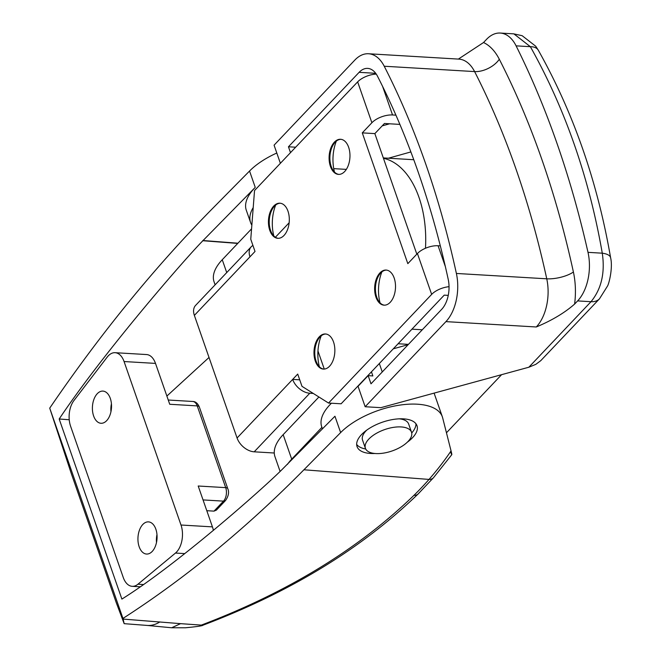 <?xml version="1.0" encoding="UTF-8"?>
<svg xmlns="http://www.w3.org/2000/svg" width="661" height="661" viewBox="0 0 661 661"><rect width="100%" height="100%" fill="white"/><g stroke="black" fill="none" stroke-linecap="round" stroke-linejoin="round"><path stroke-width="0.99" d="M313.256 393.435L309.794 393.229A15.624 10.303 -136.5 0 1 292.666 379.406L297.723 374.076L301.994 386.338L328.542 403.053L431.658 294.393A15.624 7.238 -19.2 0 1 449.034 286.684M440.317 245.875L438.086 245.743A15.624 7.238 160.8 0 0 417.422 253.527L407.82 263.648L362.278 132.869L371.887 122.748A15.624 7.238 -19.2 0 1 392.543 114.964L395.922 115.171M328.542 403.053L341.117 403.797L444.233 295.137L448.249 295.376M376.249 74.09A15.624 7.238 160.8 0 0 357.651 81.873L254.535 190.542L250.759 239.216L255.022 251.469L249.974 256.799A15.624 10.303 -136.5 0 1 251.205 246.784A15.624 10.303 -136.5 0 1 252.932 245.462M251.205 246.784L195.606 305.382A15.624 10.303 43.5 0 0 194.367 315.388L237.068 437.995A15.624 10.303 43.5 0 0 254.196 451.818L274.274 453.008M315.322 361.121A17.583 10.411 93.4 0 1 315.677 342.894A17.583 10.411 93.4 0 1 325.46 333.979A17.583 10.411 93.4 0 1 333.516 341.944A17.583 10.411 93.4 0 1 333.161 360.171A17.583 10.411 93.4 0 1 323.378 369.086A17.583 10.411 93.4 0 1 315.322 361.121M375.977 297.202A17.583 10.411 93.4 0 1 376.332 278.975A17.583 10.411 93.4 0 1 386.115 270.06A17.583 10.411 93.4 0 1 394.171 278.025A17.583 10.411 93.4 0 1 393.816 296.252A17.583 10.411 93.4 0 1 384.033 305.167A17.583 10.411 93.4 0 1 375.977 297.202M330.434 166.423A17.583 10.411 93.4 0 1 330.789 148.196A17.583 10.411 93.4 0 1 340.572 139.281A17.583 10.411 93.4 0 1 348.628 147.246A17.583 10.411 93.4 0 1 348.273 165.473A17.583 10.411 93.4 0 1 338.49 174.388A17.583 10.411 93.4 0 1 330.434 166.423M269.779 230.342A17.583 10.411 93.4 0 1 270.134 212.115A17.583 10.411 93.4 0 1 279.917 203.2A17.583 10.411 93.4 0 1 287.973 211.165A17.583 10.411 93.4 0 1 287.618 229.392A17.583 10.411 93.4 0 1 277.835 238.307A17.583 10.411 93.4 0 1 269.779 230.342M399.888 124.4L384.454 123.491L374.853 133.613L362.278 132.869M237.068 437.995L292.666 379.406L299.722 379.819M374.853 133.613L416.827 254.155M275.662 205.05A32.232 19.078 -86.6 0 0 273.828 235.969M336.317 141.132A32.232 19.078 -86.6 0 0 334.483 172.05M381.86 271.911A32.232 19.078 -86.6 0 0 380.025 302.829M321.205 335.829A32.232 19.078 -86.6 0 0 319.37 366.748M278.231 238.315A17.583 10.411 93.4 0 1 271.324 232.259A17.583 10.411 93.4 0 1 272.737 208.438A17.583 10.411 93.4 0 1 280.305 203.241M338.886 174.397A17.583 10.411 93.4 0 1 331.979 168.34A17.583 10.411 93.4 0 1 333.392 144.519A17.583 10.411 93.4 0 1 340.969 139.322M384.429 305.175A17.583 10.411 93.4 0 1 377.522 299.119A17.583 10.411 93.4 0 1 378.935 275.298A17.583 10.411 93.4 0 1 386.503 270.101M323.774 369.094A17.583 10.411 93.4 0 1 316.867 363.038A17.583 10.411 93.4 0 1 318.28 339.217A17.583 10.411 93.4 0 1 325.848 334.02M365.393 448.282A24.416 11.32 -19.2 0 1 365.302 447.976A24.416 11.32 -19.2 0 1 385.057 429.452A24.416 11.32 -19.2 0 1 411.514 432.22A24.416 11.32 -19.2 0 1 392.171 450.934A24.416 11.32 -19.2 0 1 365.393 448.282L362.55 440.102A24.416 11.32 -19.2 0 1 362.451 439.805A24.416 11.32 -19.2 0 1 366.748 430.129M399.178 418.826A24.416 11.32 -19.2 0 1 408.663 424.04L411.514 432.22M159.863 621.918A48.84 29.687 -85.6 0 1 147.13 625.43L171.67 627.768L180.56 623.654L123.136 619.084L124.161 623.662L116.253 602.658L71.132 473.078L49.724 408.134L122.954 618.44A1690.945 1028.004 -85.6 0 0 303.92 469.781L340.638 432.583A58.606 27.159 -19.2 0 1 399.153 405.21A58.606 27.159 -19.2 0 1 442.374 416.884A58.606 27.159 -19.2 0 1 442.688 417.934L451.05 450.893A400.103 185.411 -19.2 0 1 429.014 479.415A406.226 237.316 -5.9 0 1 413.993 495.304C358.394 549.142 287.494 592.413 201.299 625.108A9.766 4.181 69.2 0 0 202.977 625.199A9.766 4.181 69.2 0 0 203.167 625.116M201.299 625.108L180.56 623.654M415.967 423.792A31.745 14.707 -19.2 0 1 411.712 432.972M365.707 448.993A31.745 14.707 -19.2 0 1 356.667 444.44M374.878 453.496A31.745 14.707 -19.2 0 1 357.056 446.596A31.745 14.707 -19.2 0 1 370.714 427.543A31.745 14.707 -19.2 0 1 404.078 418.892A31.745 14.707 -19.2 0 1 417.008 425.725A31.745 14.707 -19.2 0 1 407.316 442.192M69.24 419.768L59.176 418.991C104.264 351.512 185.386 258.434 202.869 240.728L255.245 187.377A58.606 27.159 160.8 0 0 246.297 210.223L250.569 222.484A58.606 27.159 -19.2 0 1 253.213 207.571M340.638 432.583L334.945 416.24L282.421 469.161C264.937 486.876 178.206 563.833 121.888 599.089L59.176 418.991M209.025 357.461L166.878 396.063M450.761 452.405C452.066 455.76 452.165 455.255 451.05 450.893M122.954 618.44L123.136 619.084M276.802 153.022A58.606 27.159 160.8 0 0 249.552 171.025L212.834 208.223A1690.945 1028.004 -85.6 0 0 49.724 408.134M237.927 243.215L202.795 240.513M237.745 243.413L202.869 240.728M251.849 225.137A58.606 27.159 -19.2 0 1 250.569 222.484M358.667 385.644A58.606 27.159 160.8 0 0 358.113 385.892M331.434 403.227A58.606 27.159 160.8 0 0 321.725 426.824L322.444 428.898M227.781 488.694L199.316 406.953A4.883 2.264 160.8 0 0 197.234 405.895L225.698 487.636A4.883 2.264 -19.2 0 1 227.781 488.686C229.293 492.131 228.566 496.039 225.608 500.41L216.395 510.118L214.015 511.127L206.794 510.697M225.624 500.394A4.883 3.222 -136.5 0 1 223.492 501.137A9.766 5.784 93.4 0 0 225.698 487.636L198.201 486.009L212.429 526.875A19.533 11.568 -86.6 0 1 213.363 530.345M199.316 406.953C197.689 403.293 195.507 401.467 192.756 401.475A9.766 5.784 93.4 0 1 197.234 405.895L169.737 404.268L155.5 363.401A19.533 11.568 -86.6 0 0 146.544 354.552L115.113 352.693A19.533 11.568 93.4 0 1 124.07 361.542L180.998 525.016A19.533 11.568 93.4 0 1 175.471 553.059L137.951 584.208A19.533 11.568 93.4 0 1 132.217 586.324A19.533 11.568 93.4 0 1 123.26 577.474L70.603 426.262A19.533 11.568 93.4 0 1 73.974 400.492L107.222 357.072A19.533 11.568 93.4 0 1 115.113 352.693M156.5 542.458A16.112 9.543 93.4 0 1 156.971 534.559M155.847 529.172A16.112 9.543 93.4 0 1 155.517 545.879A16.112 9.543 93.4 0 1 146.552 554.05A16.112 9.543 93.4 0 1 139.165 546.746A16.112 9.543 93.4 0 1 139.488 530.048A16.112 9.543 93.4 0 1 148.461 521.876A16.112 9.543 93.4 0 1 155.847 529.172M110.957 411.679A16.112 9.543 93.4 0 1 111.428 403.78M110.304 398.393A16.112 9.543 93.4 0 1 109.974 415.1A16.112 9.543 93.4 0 1 101.009 423.271A16.112 9.543 93.4 0 1 93.622 415.967A16.112 9.543 93.4 0 1 93.953 399.269A16.112 9.543 93.4 0 1 102.918 391.097A16.112 9.543 93.4 0 1 110.304 398.393M383.446 158.293A87.905 52.037 93.4 0 1 425.477 248.255M422.28 329.781L411.935 329.161M317.958 350.966L324.262 369.069M251.56 228.846L222.253 259.732A58.606 27.159 160.8 0 0 214.057 281.793L215.114 284.825M501.6 374.671L446.456 432.781M528.841 367.227L535.84 364.335L540.756 360.666L599.494 298.805A19.533 12.881 -136.5 0 1 599.469 298.838A19.533 12.881 -136.5 0 1 591.017 301.705L528.841 367.227L380.876 407.663L365.153 406.738L445.927 321.626L536.286 326.98C551.803 320.494 564.577 312.868 574.607 304.085L577.623 300.912L591.017 301.705C601.419 288.964 605.17 272.795 602.278 253.188L588.001 252.345A39.065 23.127 93.4 0 1 577.623 300.912M610.681 258.187A19.533 7.601 170.2 0 0 610.64 257.765A19.533 7.601 170.2 0 0 602.278 253.188C589.067 177.479 565.097 108.652 530.37 46.691A19.533 10.246 150.6 0 1 538.269 50.153L535.674 46.179L522.149 35.694L513.919 33.901L530.37 46.691L516.092 45.849A781.376 462.584 -86.6 0 1 588.001 252.345M538.36 50.31A19.533 10.246 150.6 0 0 538.269 50.153C573.376 112.61 597.486 181.816 610.615 257.765C612.987 267.358 609.202 283.247 607.509 286.056L599.469 298.838M574.607 304.085A58.606 34.694 -86.6 0 0 573.401 272.002A752.078 445.241 -86.6 0 0 499.311 59.259A58.606 34.694 -86.6 0 0 483.53 42.527L486.537 39.354A39.065 23.127 93.4 0 1 500.237 33.05A39.065 23.127 93.4 0 1 516.092 45.849M483.53 42.527L458.37 59.085M280.38 163.3L274.075 145.172L354.841 60.068A39.065 23.127 93.4 0 1 368.532 53.756A39.065 23.127 93.4 0 1 384.231 66.232L474.598 71.586A732.537 433.674 93.4 0 1 546.754 278.81A39.065 23.127 93.4 0 1 536.286 326.98M573.401 272.002A19.533 6.742 -12.3 0 1 546.754 278.81L456.387 273.456A39.065 23.127 93.4 0 1 445.927 321.626M456.387 273.456A732.537 433.674 -86.6 0 0 384.231 66.232M393.278 348.826L408.159 344.662M408.44 344.364L398.096 343.753M346.339 169.381L333.739 168.638M371.441 371.837L372.862 375.927L368.152 375.646L358.039 386.297L365.153 406.738M290.493 152.65L288.452 146.783L359.113 72.33A24.416 14.459 93.4 0 1 367.673 68.389A24.416 14.459 93.4 0 1 377.481 76.18A717.887 424.998 93.4 0 1 448.199 279.256A24.416 14.459 93.4 0 1 441.655 309.365L370.995 383.818L368.152 375.646M379.323 363.533L382.256 371.953M318.908 396.988L283.172 434.649A58.606 27.159 160.8 0 0 274.976 456.71L280.107 471.458M410.869 151.931L388.412 158.219M288.452 146.783L295.649 147.213M275.389 237.258L289.154 222.757M382.198 125.871L389.602 123.797M287.403 464.402A58.606 27.159 -19.2 0 1 291.708 459.164L321.907 427.345M445.365 266.639L438.086 245.743M417.422 253.527L431.658 294.393M357.651 81.873L371.887 122.748M194.367 315.388L249.974 256.799M392.543 114.964L382.595 86.393M254.196 451.818L309.794 393.229M418.239 493.841A9.766 6.387 -134.4 0 1 418.099 493.99A9.766 6.387 -134.4 0 1 413.993 495.304M433.608 477.573A9.766 6.717 -138.9 0 1 433.55 477.647A9.766 6.717 -138.9 0 1 433.509 477.688A9.766 6.717 -138.9 0 1 429.014 479.415L303.92 469.781M255.245 187.377L249.552 171.025M203.043 499.923L223.492 501.137L214.015 511.127M124.07 361.542L155.5 363.401M180.998 525.016L212.429 526.875M137.951 584.208L143.619 584.547M175.471 553.059L184.741 553.604M499.311 59.259A19.533 11.097 -27.1 0 1 474.598 71.586A39.065 23.127 93.4 0 0 458.899 59.118L368.532 53.756M291.708 459.164L283.172 434.649M226.731 272.58L222.253 259.732M359.113 72.33L375.704 73.313M171.67 627.768L185.567 627.768C196.945 626.669 202.753 625.81 202.977 625.199C289.981 592.306 361.691 548.572 418.091 493.99L433.55 477.639M433.509 477.688L451.793 454.669M147.13 625.43L124.161 623.662M442.374 416.884L434.095 393.121M168.258 400.021L192.756 401.475M132.217 586.324L140.396 586.803M413.761 159.722L383.314 157.913M500.237 33.05L513.828 33.851"/></g></svg>
